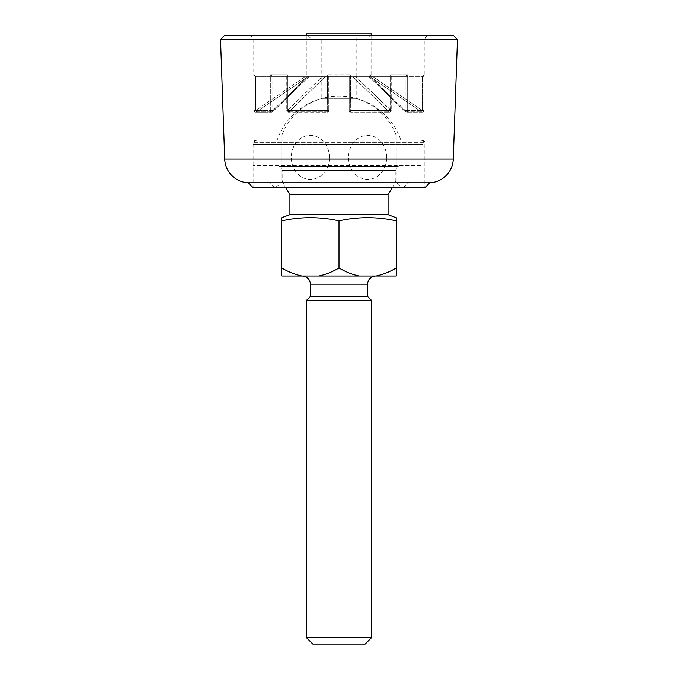 <?xml version="1.0" encoding="UTF-8"?>
<svg xmlns="http://www.w3.org/2000/svg" width="678" height="678" viewBox="0 0 678 678"><rect width="100%" height="100%" fill="white"/><g stroke="black" fill="none" stroke-linecap="round" stroke-linejoin="round"><path stroke-width="0.51" stroke-dasharray="3.39 2.54" d="M306.278 35.536L306.278 76.436L309.193 76.436L272.387 111.862L309.193 76.436L327.474 76.436L327.271 111.862L327.474 76.436L352.501 76.436L389.028 111.862L352.501 76.436L369.62 76.436L421.479 111.862L369.62 76.436L370.078 74.817L371.781 76.436L373.358 76.436A1.636 1.636 0 0 1 371.722 74.8L370.078 74.8L371.722 74.8L371.722 35.536M373.358 76.436L423.25 76.436L371.781 76.436L370.078 74.817L369.62 76.436L368.807 76.436L405.614 111.862L368.807 76.436L350.526 76.436L350.729 111.862L350.526 76.436L325.499 76.436L288.972 111.862L325.499 76.436L308.38 76.436L256.521 111.862L308.38 76.436L306.278 76.436M424.047 75.029L424.047 110.522L422.411 110.522L372.536 76.436L422.411 110.522L421.479 111.862L422.411 110.522L422.411 76.436L422.411 110.522L424.047 110.522L424.03 74.8L422.623 76.436L424.047 75.029L424.047 110.522L407.673 110.522L424.047 110.522A1.636 1.619 90 0 1 422.411 112.158A1.636 1.619 90 0 0 424.03 110.522L424.047 75.029M428.979 35.536L249.021 35.536L428.979 35.536A4.093 4.093 0 0 0 424.886 39.629L424.886 74.8A1.636 1.636 0 0 1 423.25 76.436M391.231 76.097L391.231 110.522L390.579 110.522L390.579 74.8L391.231 76.097L390.579 74.8L390.579 110.522L351.094 110.522L391.231 110.522L355.484 76.436L390.892 76.436L352.501 76.436L355.484 76.436L390.748 110.522A1.636 0.949 -45.6 0 1 389.028 111.862A1.636 0.949 -45.6 0 0 390.748 110.522L390.748 76.436L390.748 110.522L391.231 110.522L390.892 76.436L405.376 76.436L391.231 76.097M249.021 35.536A4.093 4.093 0 0 1 253.114 39.629L253.114 74.8L253.97 74.8L253.97 110.522L270.327 110.522L270.327 74.8L272.624 76.436L287.108 76.436L272.624 76.436L270.327 74.8L287.421 74.8L287.252 76.436L286.769 76.097L287.108 76.436L287.421 74.8L287.421 110.522L326.906 110.522L326.906 74.8L328.779 76.436L327.474 76.436L328.779 76.436L328.779 110.522L328.762 76.436L349.238 76.436L328.762 76.436L326.906 74.8L351.094 74.8L349.221 76.436L351.094 74.8L351.094 110.522L351.094 74.8L326.906 74.8L326.906 110.522L287.421 110.522L287.421 74.8L270.327 74.8L270.327 110.522L253.97 110.522L253.97 74.8L253.114 74.8L255.377 76.436L254.75 76.436M422.436 140.236A2.458 2.458 0 0 1 424.886 142.685L424.886 187.679L253.114 187.679L253.114 142.685L424.886 142.685L253.114 142.685A2.458 2.458 0 0 1 255.564 140.236L422.436 140.236L255.564 140.236M310.371 37.993L306.278 33.9L371.722 33.9L367.629 37.993L310.371 37.993L367.629 37.993M321.821 37.993L356.179 37.993L321.821 37.993L321.821 98.361L339 98.361L321.821 98.361A65.435 65.435 0 0 0 277.116 140.236L339 140.236L277.116 140.236M356.179 37.993L356.179 98.361L339 98.361L356.179 98.361A65.435 65.435 0 0 1 400.884 140.236L339 140.236L400.884 140.236M248.207 182.772L429.793 182.772M220.536 39.485L457.464 39.485M453.514 35.536L224.486 35.536M405.207 76.436L369.942 76.436L405.207 110.522L369.942 76.436L405.207 76.436L405.207 110.522A1.636 0.949 -45.6 0 0 405.224 111.692L405.224 111.692A1.636 0.949 -45.6 0 1 405.207 110.522L405.207 76.436M368.807 76.436L369.942 76.436L368.807 76.436M350.526 76.436L349.221 76.436L349.221 110.522L349.221 76.436L350.526 76.436M308.058 76.436L272.793 76.436L309.304 76.436L308.058 76.436L272.793 110.522L308.058 76.436M325.499 76.436L322.516 76.436L287.252 110.522L322.516 76.436L287.252 76.436L325.499 76.436M255.589 76.436L305.464 76.436L255.589 76.436L255.589 110.522L305.464 76.436L308.38 76.436L305.464 76.436L255.589 110.522L256.521 111.862L255.589 110.522L255.589 76.436M349.221 76.436L349.221 110.522L349.221 76.436M328.779 76.436L328.779 110.522L328.779 76.436M255.377 76.436L253.97 74.8L255.377 76.436M407.673 74.8L405.376 76.436L407.673 74.8L407.673 110.522L407.673 74.8L390.579 74.8L407.673 74.8M349.221 110.522A1.636 1.348 0 0 0 350.729 111.862A1.636 1.348 -0 0 1 349.221 110.522L351.094 110.522L350.857 112.158L389.028 111.862L350.857 112.158L351.094 110.522L349.221 110.522A1.636 1.636 0 0 0 350.857 112.158L389.596 112.158A1.636 0.983 90 0 0 390.579 110.522A1.636 0.983 90 0 1 389.596 112.158A1.636 0.983 90 0 1 389.028 111.862A1.636 0.983 90 0 0 389.596 112.158L350.857 112.158A1.636 1.636 0 0 1 349.221 110.522M287.252 110.522A1.636 0.949 45.6 0 0 288.972 111.862A1.636 0.949 45.6 0 1 287.252 110.522L287.252 76.436L287.252 110.522L286.769 110.522L287.421 110.522A1.636 0.983 -90 0 0 288.404 112.158A1.636 0.983 -90 0 0 288.972 111.862L327.271 111.862A1.636 1.348 0 0 0 328.779 110.522A1.636 1.348 -0 0 1 327.271 111.862L288.972 111.862A1.636 0.983 -90 0 1 288.404 112.158A1.636 0.983 -90 0 1 287.421 110.522L287.252 110.522M272.793 110.522A1.636 0.949 45.6 0 1 272.776 111.692L272.776 111.692A1.636 0.949 45.6 0 1 272.387 111.862A1.636 0.949 45.6 0 0 272.776 111.692L272.776 111.692A1.636 0.949 45.6 0 0 272.793 110.522L272.793 76.436L272.793 110.522L270.327 110.522L272.793 110.522M405.614 111.862A1.636 0.949 -45.6 0 1 405.224 111.692L405.224 111.692A1.636 0.949 -45.6 0 0 405.614 111.862L421.479 111.862L405.614 111.862A1.636 1.305 -90 0 0 406.368 112.158A1.636 1.305 -90 0 1 405.614 111.862M329.449 157.415A22.027 19.077 90 0 0 310.371 135.388A22.027 19.077 90 0 0 291.294 157.415A22.027 19.077 90 0 0 310.371 179.433A22.027 19.077 90 0 0 329.449 157.415A22.027 19.077 90 0 1 310.371 179.433A22.027 19.077 90 0 1 291.294 157.415A22.027 19.077 90 0 1 310.371 135.388A22.027 19.077 90 0 1 329.449 157.415M281.743 179.433L281.743 135.388L281.743 179.433A61.351 61.351 0 0 0 285.701 187.789M396.257 135.388L396.257 179.433L396.257 135.388A61.351 61.351 0 0 0 281.743 135.388M396.257 179.433A61.351 61.351 0 0 1 392.299 187.789M289.921 194.222L388.079 194.222M386.706 157.415A22.027 19.077 -90 0 0 367.629 135.388A22.027 19.077 -90 0 0 348.551 157.415A22.027 19.077 -90 0 0 367.629 179.433A22.027 19.077 -90 0 0 386.706 157.415A22.027 19.077 -90 0 1 367.629 179.433A22.027 19.077 -90 0 1 348.551 157.415A22.027 19.077 -90 0 1 367.629 135.388A22.027 19.077 -90 0 1 386.706 157.415M289.921 214.672L388.079 214.672M396.257 219.291L396.257 220.867C377.171 216.621 358.086 216.621 339 220.867C319.914 216.621 300.829 216.621 281.743 220.867L281.743 267.979C288.125 271.81 294.862 274.488 301.956 276.014L396.257 276.014L396.257 267.979C389.858 271.819 383.121 274.497 376.044 276.014M281.743 220.291L281.743 218.502M312.829 644.1L365.171 644.1M371.722 637.557L306.278 637.557M302.193 276.014L375.807 276.014L302.193 276.014M310.371 296.464L367.629 296.464M306.278 300.557L371.722 300.557M281.743 267.979L281.743 276.014L301.956 276.014M318.779 276.014C325.864 274.497 332.601 271.819 339 267.979C345.382 271.81 352.119 274.488 359.221 276.014M396.257 220.867L396.257 267.979M339 220.867L339 267.979M397.706 166.407L278.878 166.407L397.706 166.407M259.123 140.236L420.792 140.236L259.123 140.236M280.294 140.236L399.122 140.236L280.294 140.236M283.489 181.95L395.85 181.95L283.489 181.95M278.878 140.236L278.878 166.407C280.921 166.974 282.006 168.305 282.15 170.415L282.15 181.95L275.2 187.789L402.8 187.789L395.85 181.95L395.85 170.415L282.15 170.415L395.85 170.415C395.994 168.305 397.079 166.974 399.122 166.407L399.122 140.236M408.088 181.95L268.242 181.95L408.088 181.95M420.869 165.593L253.114 165.593L420.869 165.593M420.869 181.95L255.157 181.95L420.869 181.95M424.886 74.8L424.03 74.8L424.886 74.8M253.114 39.629L424.886 39.629L253.114 39.629M256.521 111.862L272.387 111.862L256.521 111.862A1.636 1.619 -90 0 1 255.589 112.158A1.636 1.619 -90 0 0 256.521 111.862M453.285 159.11L224.715 159.11M255.589 110.522L253.97 110.522A1.636 1.619 -90 0 0 255.589 112.158A1.636 1.619 -90 0 1 253.97 110.522L255.589 110.522M272.387 111.862A1.636 1.305 90 0 1 270.327 110.522A1.636 1.305 90 0 0 272.387 111.862M327.271 111.862L326.906 110.522L328.779 110.522L326.906 110.522L327.271 111.862M405.207 110.522L407.673 110.522A1.636 1.305 -90 0 1 406.368 112.158A1.636 1.305 -90 0 0 407.673 110.522L405.207 110.522M421.479 111.862A1.636 1.619 90 0 0 422.411 112.158A1.636 1.619 90 0 1 421.479 111.862M310.371 284.201L367.629 284.201M422.869 144.321L253.114 144.321L422.869 144.321M253.953 75.029L253.953 110.522A1.636 1.636 0 0 0 255.589 112.158L271.632 112.158L255.589 112.158A1.636 1.636 0 0 1 253.953 110.522L253.953 75.029M286.769 76.097L286.769 110.522A1.636 1.636 0 0 0 288.404 112.158L327.143 112.158L288.404 112.158A1.636 1.636 0 0 1 286.769 110.522L286.769 76.097M422.411 112.158L406.368 112.158L422.411 112.158A1.636 1.636 0 0 0 424.047 110.522A1.636 1.636 0 0 1 422.411 112.158M309.304 76.436L272.776 111.692A1.636 1.636 0 0 1 271.632 112.158A1.636 1.636 0 0 0 272.776 111.692L309.304 76.436M327.143 112.158A1.636 1.636 0 0 0 328.779 110.522A1.636 1.636 0 0 1 327.143 112.158M368.696 76.436L405.224 111.692A1.636 1.636 0 0 0 406.368 112.158A1.636 1.636 0 0 1 405.224 111.692L368.696 76.436M389.596 112.158A1.636 1.636 0 0 0 391.231 110.522A1.636 1.636 0 0 1 389.596 112.158M424.886 165.593L424.886 144.321C424.64 141.838 423.284 140.482 420.792 140.236M402.927 187.679L409.758 181.95M422.843 165.593L422.843 181.95M257.208 140.236C254.716 140.482 253.36 141.838 253.114 144.321L253.114 165.593M255.157 165.593L255.157 181.95M275.073 187.679L268.242 181.95"/><path stroke-width="1.02" d="M224.486 35.536L453.514 35.536L457.464 39.485L220.536 39.485L224.486 35.536M220.536 39.485L224.715 159.11A24.535 24.535 0 0 0 248.207 182.772L429.793 182.772A24.535 24.535 0 0 0 453.285 159.11L457.464 39.485M371.722 35.536L371.722 33.9L306.278 33.9L306.278 35.536M429.793 182.772L424.886 187.679L253.114 187.679L248.207 182.772M392.299 187.789A61.351 61.351 0 0 1 388.079 194.222L388.079 214.672L396.257 217.791M285.701 187.789A61.351 61.351 0 0 0 289.921 194.222L289.921 214.672L281.743 217.646L281.743 220.291M396.257 217.96L396.257 219.291M281.743 218.502L281.743 217.96M312.829 644.1L306.278 637.557L371.722 637.557L365.171 644.1L312.829 644.1M375.807 276.014A8.178 8.178 0 0 0 367.629 284.201L310.371 284.201A8.178 8.178 0 0 0 302.193 276.014M367.629 284.201L367.629 296.464L371.722 300.557L371.722 637.557M310.371 284.201L310.371 296.464L306.278 300.557L306.278 637.557M281.743 267.979L281.743 220.867C300.829 216.621 319.914 216.621 339 220.867C358.086 216.621 377.171 216.621 396.257 220.867L396.257 276.014L281.743 276.014L281.743 267.979C288.142 271.819 294.879 274.497 301.956 276.014M359.221 276.014C352.136 274.497 345.399 271.819 339 267.979C332.618 271.81 325.881 274.488 318.779 276.014M396.257 267.979C389.875 271.81 383.138 274.488 376.044 276.014M371.722 300.557L306.278 300.557M367.629 296.464L310.371 296.464M396.257 220.867L396.257 217.646M339 220.867L339 267.979M388.079 214.672L289.921 214.672M388.079 194.222L289.921 194.222M402.927 187.679L275.073 187.679M224.715 159.11L453.285 159.11"/></g></svg>
